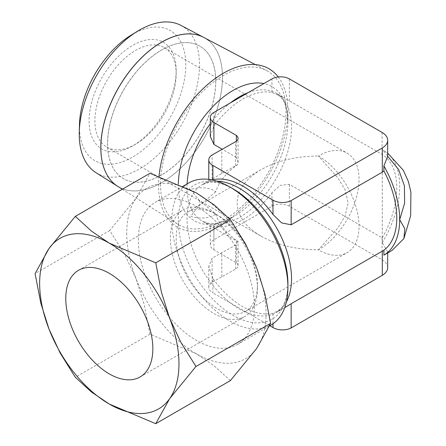 <?xml version="1.0" encoding="UTF-8"?>
<svg xmlns="http://www.w3.org/2000/svg" width="446" height="446" viewBox="0 0 446 446"><rect width="100%" height="100%" fill="white"/><g stroke="black" fill="none" stroke-linecap="round" stroke-linejoin="round"><path stroke-width="0.33" stroke-dasharray="2.23 1.67" d="M215.658 191.897L198.693 206.03L190.682 216.321C199.267 219.354 211.125 218.289 215.658 213.924L198.693 199.797L190.682 189.505C199.267 186.467 211.125 187.537 215.658 191.897C219.047 181.661 226.462 172.507 237.908 164.44L238.064 162.338L236.363 157.393L236.363 141.187M117.705 186.344A86.017 49.662 120 0 0 184.31 164.518A86.017 49.662 120 0 0 222.482 77.303M160.499 184.204A88.743 51.234 120 0 0 177.909 224.243A88.743 51.234 120 0 0 246.621 201.726A88.743 51.234 120 0 0 285.998 111.751A88.743 51.234 120 0 0 266.624 70.579A88.743 51.234 120 0 0 198.593 95.578A88.743 51.234 120 0 0 160.499 184.204M79.483 124.395A75.196 43.413 120 0 0 79.46 126.357A75.196 43.413 120 0 0 132.629 157.059A75.196 43.413 120 0 0 185.804 64.96A75.196 43.413 120 0 0 130.94 35.267M95.929 172.635A85.035 49.093 120 0 0 161.77 151.06A85.035 49.093 120 0 0 199.507 64.837A85.035 49.093 120 0 0 180.942 25.389M203.677 37.375A86.017 49.662 -60 0 1 222.454 77.286A86.017 49.662 -60 0 1 184.293 164.49A86.017 49.662 -60 0 1 117.694 186.339M107.547 143.623A76.478 44.154 120 0 0 123.386 178.634A76.478 44.154 120 0 0 182.325 158.146A76.478 44.154 120 0 0 215.708 81.178A76.478 44.154 120 0 0 161.63 49.958A76.478 44.154 120 0 0 107.547 143.623M215.764 81.211A76.478 44.154 -60 0 1 182.381 158.179A76.478 44.154 -60 0 1 123.447 178.668A76.478 44.154 -60 0 1 107.609 143.657A76.478 44.154 -60 0 1 161.686 49.991A76.478 44.154 -60 0 1 215.764 81.211M159.021 176.309A91.463 52.806 120 0 0 158.575 185.319A91.463 52.806 120 0 0 223.251 222.654A91.463 52.806 120 0 0 287.921 110.641A91.463 52.806 120 0 0 287.921 110.636A91.463 52.806 120 0 0 278.265 76.952M382.255 237.941A73.891 42.66 120 0 0 396.773 187.833A73.891 42.66 120 0 0 382.255 154.478L382.255 237.941L289.376 184.31L280.172 185.374L271.96 192.744A73.891 42.66 -60 0 1 213.907 226.261L210.3 225.726L211.07 226.267L236.363 240.851L237.908 241.381C226.462 233.319 219.047 224.165 215.658 213.924M188.82 182.927A82.097 47.399 -120 0 0 171.816 220.508A82.097 47.399 -120 0 0 207.652 303.129A82.097 47.399 -120 0 0 270.917 325.123M138.332 239.837A82.097 47.399 60 0 1 155.336 202.255A82.097 47.399 60 0 1 218.601 224.249A82.097 47.399 60 0 1 254.443 306.87A82.097 47.399 60 0 1 237.439 344.457A82.097 47.399 60 0 1 174.174 322.458A82.097 47.399 60 0 1 138.332 239.837M387.691 267.622A19.217 11.094 0 0 0 382.083 259.789L289.376 206.264A12.315 7.108 0 0 0 271.96 206.264L213.907 239.781A12.315 7.108 0 0 0 210.3 244.809A12.315 7.108 0 0 0 213.907 249.838L236.363 262.805A8.145 4.705 0 0 1 238.064 265.677A8.145 4.705 0 0 1 235.583 269.055L212.123 282.324A13.001 7.504 0 0 0 208.784 287.347A13.001 7.504 0 0 0 212.591 292.654A13.001 7.504 0 0 0 212.881 292.816L212.881 278.494A73.891 42.66 -120 0 0 272.98 313.187L284.721 307.651M237.902 241.381L235.583 245.161L212.123 258.117L208.784 266.457L212.881 278.494M126.725 233.135A98.521 56.882 -120 0 0 136.058 278.744L124.841 254.66L109.727 230.504L136.058 198.303A98.521 56.882 -120 0 0 126.725 233.135M230.387 380.611L214.236 365.865L196.385 353.795L149.945 334.166L144.22 304.596L136.058 278.744A98.521 56.882 -120 0 0 196.385 353.795A98.521 56.882 -120 0 0 256.718 348.41A98.521 56.882 -120 0 0 266.05 313.577A98.521 56.882 -120 0 0 256.718 267.968A98.521 56.882 -120 0 0 196.385 192.917A98.521 56.882 -120 0 0 136.058 198.303L149.945 173.288M212.151 179.961L208.784 180.881L237.902 164.446M257.442 288.378A61.576 35.552 60 0 1 244.692 316.565A61.576 35.552 60 0 1 213.907 313.516A61.576 35.552 60 0 1 170.366 238.103A61.576 35.552 60 0 1 183.116 209.915A61.576 35.552 60 0 1 213.907 212.965L213.907 212.965A61.576 35.552 60 0 1 257.442 288.378L257.442 285.027A57.467 33.182 60 0 1 245.54 311.336A57.467 33.182 60 0 1 201.257 295.938A57.467 33.182 60 0 1 176.17 238.103A57.467 33.182 60 0 1 188.073 211.794A57.467 33.182 60 0 1 216.806 214.643A57.467 33.182 60 0 1 257.442 285.027M318.399 155.989A57.467 33.182 60 0 1 359.036 226.373A57.467 33.182 60 0 1 347.133 252.681A57.467 33.182 60 0 1 318.399 249.838A57.467 33.182 120 0 0 359.036 179.454A57.467 33.182 120 0 0 347.133 153.145A57.467 33.182 120 0 0 318.399 155.989L338.04 178.093L345.059 189.74L348.148 202.913L345.059 216.087L338.04 227.728L318.399 249.838C296.105 249.626 276.949 245.049 260.932 236.096C245.423 226.847 237.489 215.786 237.127 202.913C237.489 190.041 245.423 178.98 260.932 169.731C276.949 160.777 296.105 156.195 318.399 155.989M176.17 73.874A57.467 33.182 120 0 0 164.267 47.566A57.467 33.182 120 0 0 119.98 62.964A57.467 33.182 120 0 0 94.898 120.799A57.467 33.182 120 0 0 106.8 147.108A57.467 33.182 120 0 0 135.534 144.259A57.467 33.182 120 0 0 176.17 73.874L176.17 70.524A61.576 35.552 120 0 0 132.629 45.386A61.576 35.552 120 0 0 89.089 120.799A61.576 35.552 120 0 0 132.629 145.937A61.576 35.552 120 0 0 176.17 70.524M109.727 230.504L35.089 273.599M149.945 334.166L75.313 377.26M272.98 323.813L272.98 313.187M269.88 325.725L212.881 292.816M212.123 179.175L212.123 154.963M212.123 282.324L212.123 258.117M221.813 173.578L221.813 149.371M221.813 276.732L221.813 252.525M236.363 262.805L236.363 240.851M236.363 157.393L222.147 149.181M210.3 136.526L213.907 125.934A73.891 42.66 -60 0 1 271.96 92.417L284.961 98.287L382.255 154.478M385.26 254.371L387.669 252.731L387.691 251.99L382.272 242.663L382.272 149.778L387.691 155.888M382.272 242.663A77.994 45.029 120 0 0 383.554 150.469A77.994 45.029 120 0 0 382.272 149.778M387.669 252.731L392.006 250.474M222.509 77.32A86.017 49.662 120 0 0 203.733 37.408M178.339 183.841A77.498 44.745 120 0 0 178.328 185.319A77.498 44.745 120 0 0 233.119 216.957A77.498 44.745 120 0 0 233.13 216.951A77.498 44.745 120 0 0 287.921 122.048A77.498 44.745 120 0 0 287.921 122.037A77.498 44.745 120 0 0 263.893 83.558M287.921 110.641L287.921 122.048A77.498 44.745 120 0 0 287.921 122.042L287.525 114.94C285.524 104.593 284.922 99.625 276.225 93.242L276.225 93.242A73.891 42.66 120 0 0 248.082 92.684M187.119 183.908A73.891 42.66 120 0 0 187.036 187.398A73.891 42.66 120 0 0 202.333 221.222A73.891 42.66 120 0 0 239.279 217.564A73.891 42.66 120 0 0 291.528 127.071A73.891 42.66 120 0 0 276.225 93.242L284.961 98.287M211.07 226.267L202.339 221.222A73.891 42.66 120 0 0 202.339 221.222L208.867 223.401C213.651 224.182 219.616 223.1 226.774 220.162L233.119 216.957A77.498 44.745 120 0 0 233.124 216.957L223.251 222.654M216.745 181.148A73.891 42.66 -120 0 0 202.339 184.599L208.895 182.42C215.223 181.36 223.301 183.512 233.124 188.87A77.498 44.745 -120 0 0 178.328 220.508A77.498 44.745 -120 0 0 233.124 315.422A77.498 44.745 -120 0 0 287.921 283.784C287.653 294.973 285.479 303.04 281.398 307.991L276.225 312.579A73.891 42.66 -120 0 0 286.421 301.825M208.784 179.398L208.784 180.881L202.339 184.599A73.891 42.66 -120 0 0 187.036 218.429A73.891 42.66 -120 0 0 239.279 308.922A73.891 42.66 -120 0 0 276.225 312.579L282.675 308.855M235.583 165.589L235.583 141.689M235.583 269.055L235.583 245.161M213.907 249.838L213.907 227.884M213.907 125.934L213.907 112.414M213.907 239.781L213.907 226.261M271.96 92.417L271.96 78.903M271.96 206.264L271.96 192.744M289.376 100.852L289.376 78.903M289.376 206.264L289.376 184.31M382.083 154.377L382.083 132.423M382.083 259.789L382.083 237.835M230.476 102.848A73.891 42.66 120 0 0 210.3 123.771M198.693 206.03L200.304 202.913L198.693 199.797M122.31 189.243L177.909 224.243M183.317 186.105L155.336 202.255M140.094 376.954L244.692 316.565M188.073 211.794L260.932 169.731M216.806 214.643L213.907 212.965M164.267 47.566L347.133 153.145M135.534 144.259L132.629 145.937M106.8 147.108L260.932 236.096M245.54 311.336L347.133 252.681M78.524 270.304L183.116 209.915M208.784 287.347L208.784 266.457M238.064 162.338L238.064 138.31M238.064 265.677L238.064 241.654M210.3 244.809L210.3 225.726M387.691 252.966L387.691 251.99M383.554 150.469L387.691 153.123M269.59 325.892L237.439 344.457M255.313 64.609L266.624 70.579"/><path stroke-width="0.67" d="M100.829 147.537A86.017 49.662 120 0 0 117.705 186.344L122.31 189.243M79.249 134.268A85.035 49.093 120 0 0 95.929 172.635L117.677 186.328A86.017 49.662 -60 0 1 100.802 147.52A86.017 49.662 -60 0 1 137.73 61.609A86.017 49.662 -60 0 1 203.677 37.375L180.942 25.389A85.035 49.093 120 0 0 137.468 31.259A85.035 49.093 120 0 0 79.276 132.049A85.035 49.093 120 0 0 79.249 134.268M229.868 186.991L233.124 188.87A77.498 44.745 -120 0 1 287.921 283.784L287.921 287.542A82.097 47.399 -120 0 0 229.868 186.991A82.097 47.399 -120 0 0 188.82 182.927L183.317 186.105M272.98 323.813L272.98 327.515A13.001 7.504 0 0 0 273.259 327.682A13.001 7.504 0 0 0 291.154 327.949L291.154 303.743L383.894 250.223A73.891 42.66 -120 0 0 396.773 217.994A73.891 42.66 -120 0 0 383.894 170.902L382.294 172.178L291.154 224.795L281.604 222.894L272.98 214.476A73.891 42.66 -120 0 0 212.881 179.783L212.151 179.961M212.881 179.783L212.881 165.455A13.001 7.504 180 0 1 212.591 165.293A13.001 7.504 180 0 1 208.784 159.986A13.001 7.504 180 0 1 212.123 154.963L235.583 141.689A8.145 4.705 0 0 0 238.064 138.31A8.145 4.705 0 0 0 236.363 135.439L213.907 122.472A12.315 7.108 180 0 1 210.3 117.443A12.315 7.108 180 0 1 213.907 112.414L271.96 78.903A12.315 7.108 180 0 1 289.376 78.903L382.083 132.423A19.217 11.094 180 0 1 387.691 140.256A19.217 11.094 180 0 1 382.294 147.966L291.154 200.589A13.001 7.504 180 0 1 273.259 200.315A13.001 7.504 180 0 1 272.98 200.148L212.881 165.455M284.721 307.651L291.154 303.743M291.154 224.795L291.154 200.589M35.089 273.599L40.815 303.168L48.976 329.02A98.521 56.882 60 0 1 39.644 283.411A98.521 56.882 60 0 1 48.976 248.578A98.521 56.882 60 0 1 109.309 243.187A98.521 56.882 60 0 1 169.636 318.243A98.521 56.882 60 0 1 178.974 363.852A98.521 56.882 60 0 1 169.636 398.685L195.972 366.478L180.853 342.327L169.636 318.243L161.48 292.392L155.749 262.817L109.309 243.187L91.458 231.123L75.313 216.377L48.976 248.578L35.089 273.599M75.313 216.377L149.945 173.288L196.385 192.917L214.236 204.982L230.387 219.727L245.506 243.878L256.718 267.968L264.879 293.814L270.605 323.389L256.718 348.41L230.387 380.611L155.749 423.7L169.636 398.685A98.521 56.882 60 0 1 109.309 404.07L155.749 423.7M109.309 273.353A61.576 35.552 60 0 1 149.533 327.615A61.576 35.552 60 0 1 140.094 376.954A61.576 35.552 60 0 1 109.309 373.904A61.576 35.552 60 0 1 69.085 319.648A61.576 35.552 60 0 1 78.524 270.304A61.576 35.552 60 0 1 109.309 273.353M48.976 329.02L60.193 353.104L75.313 377.26L91.458 392.006L109.309 404.07A98.521 56.882 60 0 1 48.976 329.02M230.387 219.727L155.749 262.817M270.605 323.389L195.972 366.478M382.294 172.178L382.294 147.966M382.294 251.12L382.294 275.333L291.154 327.949M272.98 214.476L272.98 200.148M272.98 327.515L269.88 325.725M236.363 141.187L236.363 135.439M222.147 149.181L213.907 144.426L210.3 136.526L210.3 117.443M382.294 275.333A19.217 11.094 0 0 0 387.691 267.622L387.691 252.966M387.691 140.256L387.669 156.223L383.894 165.968L383.894 170.902M383.894 250.223L383.894 255.157L392.006 250.474L403.886 238.582L404.823 228.759L399.672 219.672L404.65 203.047L404.41 185.82L398.629 169.586L387.669 156.223M383.894 165.968A77.994 45.029 60 0 1 399.672 219.672A77.994 45.029 60 0 1 383.894 255.157M269.59 325.892L270.917 325.123A82.097 47.399 -120 0 0 287.921 287.542M278.265 76.952A91.463 52.806 120 0 0 209.258 83.14A91.463 52.806 120 0 0 159.021 176.309M255.313 64.609L203.733 37.408A86.017 49.662 120 0 0 137.792 61.643A86.017 49.662 120 0 0 100.863 147.554M137.468 31.259L130.94 35.267A75.196 43.413 120 0 0 79.483 124.395L79.276 132.049M263.893 83.558A77.498 44.745 120 0 0 233.124 90.404A77.498 44.745 120 0 0 178.339 183.841M248.082 92.684A73.891 42.66 120 0 0 239.279 96.905A73.891 42.66 120 0 0 230.476 102.848M286.421 301.825A73.891 42.66 -120 0 0 291.528 278.756A73.891 42.66 -120 0 0 239.279 188.262A73.891 42.66 -120 0 0 216.745 181.148M213.907 144.426L213.907 122.472M210.3 123.771A73.891 42.66 120 0 0 187.119 183.908M208.784 179.398L208.784 159.986M387.691 153.123L403.284 170.221L408.341 181.427L410.911 192.215L410.654 215.741L403.886 238.582"/></g></svg>
